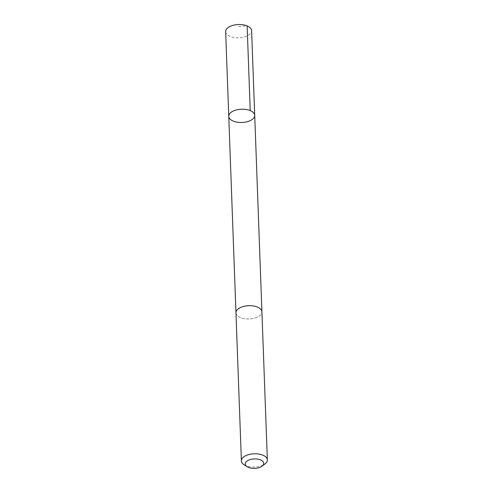 <?xml version="1.0" encoding="UTF-8"?>
<svg xmlns="http://www.w3.org/2000/svg" width="493" height="493" viewBox="0 0 493 493"><rect width="100%" height="100%" fill="white"/><g stroke="black" fill="none" stroke-linecap="round" stroke-linejoin="round"><path stroke-width="0.37" stroke-dasharray="2.46 1.85" d="M225.646 31.632A12.991 6.631 177.9 0 0 235.327 37.665A12.991 6.631 177.9 0 0 249.809 34.227A12.991 6.631 177.9 0 0 251.609 30.683M237.768 309.259A12.984 6.631 177.9 0 0 235.962 312.808A12.984 6.631 177.9 0 0 245.637 318.835A12.984 6.631 177.9 0 0 260.113 315.403A12.984 6.631 177.9 0 0 261.912 311.853A12.984 6.631 177.9 0 0 252.243 305.826A12.984 6.631 177.9 0 0 237.768 309.259M254.715 115.362A12.991 6.631 -2.1 0 1 241.977 122.467A12.991 6.631 -2.1 0 1 228.758 116.317M235.956 312.605L235.962 312.808A12.991 6.631 177.9 0 0 245.637 318.835A12.991 6.631 177.9 0 0 260.119 315.403A12.991 6.631 177.9 0 0 261.919 311.853L261.906 311.65M244.072 464.733A12.991 6.631 177.9 0 0 264.957 463.968M238.458 26.536L247.135 25.913"/><path stroke-width="0.74" d="M230.558 112.768A12.991 6.631 -2.1 0 1 245.039 109.335A12.991 6.631 -2.1 0 1 254.715 115.362A12.991 6.631 -2.1 0 1 241.977 122.467A12.991 6.631 -2.1 0 1 228.758 116.317A12.991 6.631 -2.1 0 1 230.558 112.768A12.991 6.631 -2.1 0 1 245.039 109.335A12.991 6.631 -2.1 0 1 254.715 115.362L251.609 30.683A12.991 6.631 177.9 0 0 241.934 24.65A12.991 6.631 177.9 0 0 227.452 28.083A12.991 6.631 177.9 0 0 225.646 31.632L228.758 116.317A12.991 6.631 -2.1 0 1 230.558 112.768M262.023 466.162L264.957 463.968A12.991 6.631 177.9 0 0 265.548 463.488A12.991 6.631 177.9 0 0 267.354 459.938L261.919 311.853A12.991 6.631 177.9 0 0 248.7 305.703A12.991 6.631 177.9 0 0 235.956 312.808L241.391 460.887A12.991 6.631 177.9 0 0 244.072 464.733L247.159 466.705A9.238 4.72 177.9 0 0 262.023 466.162A9.238 4.72 177.9 0 0 262.442 465.823A9.238 4.72 177.9 0 0 260.156 459.759A9.238 4.72 177.9 0 0 247.979 460.462A9.238 4.72 177.9 0 0 247.159 466.705M267.354 459.938A12.991 6.631 177.9 0 0 254.129 453.788A12.991 6.631 177.9 0 0 241.391 460.887M247.135 25.913L250.241 110.598M261.906 311.65L254.715 115.362M235.956 312.605L228.758 116.317"/></g></svg>
